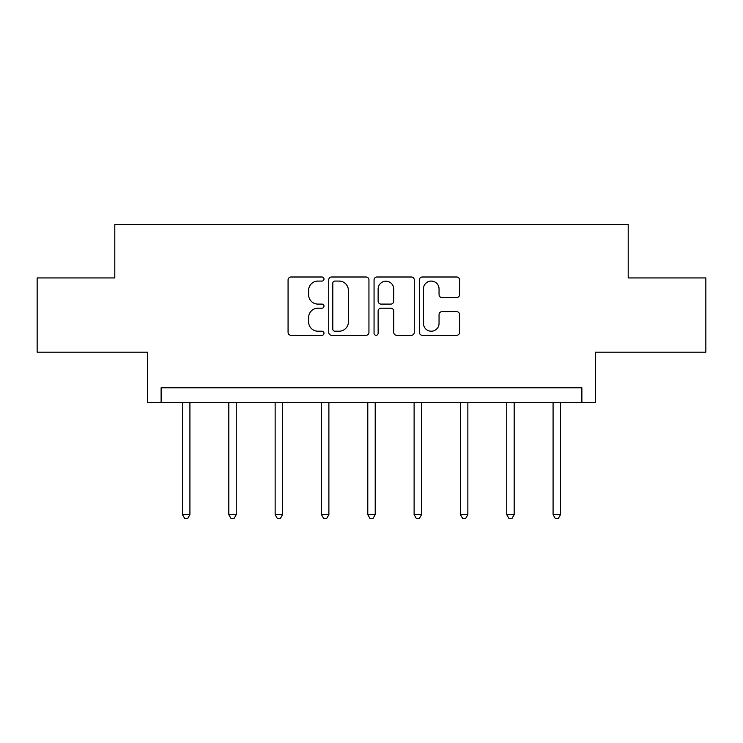 <?xml version="1.0" encoding="UTF-8"?>
<svg xmlns="http://www.w3.org/2000/svg" width="743" height="743" viewBox="0 0 743 743"><rect width="100%" height="100%" fill="white"/><g stroke="black" fill="none" stroke-linecap="round" stroke-linejoin="round"><path stroke-width="1.11" d="M323.994 279.043A2.043 2.043 0 0 0 321.951 277L290.987 277A2.916 2.916 0 0 0 288.07 279.916L288.07 332.372A2.916 2.916 0 0 0 290.987 335.288L321.951 335.288A2.043 2.043 0 0 0 323.994 333.254A2.043 2.043 0 0 0 321.951 331.211L317.948 331.211A9.325 9.325 0 0 1 308.614 321.886L308.614 317.512A9.325 9.325 0 0 1 317.948 308.187L321.951 308.187A2.043 2.043 0 0 0 323.994 306.144A2.043 2.043 0 0 0 321.951 304.101L317.948 304.101A9.325 9.325 0 0 1 308.614 294.776L308.614 290.402A9.325 9.325 0 0 1 317.948 281.077L321.951 281.077A2.043 2.043 0 0 0 323.994 279.043M37.15 277.938L37.15 352.173L147.606 352.173L147.606 402.65L595.394 402.65L595.394 352.173L705.85 352.173L705.85 277.938L628.197 277.938L628.197 224.488L114.803 224.488L114.803 277.938L37.15 277.938M456.676 297.544A2.916 2.916 0 0 0 459.592 294.627L459.592 279.916A2.916 2.916 0 0 0 456.676 277L422.284 277A2.916 2.916 0 0 0 419.377 279.916L419.377 332.372A2.916 2.916 0 0 0 422.284 335.288L456.676 335.288A2.916 2.916 0 0 0 459.592 332.372L459.592 314.595A2.916 2.916 0 0 0 456.676 311.679L441.964 311.679A2.916 2.916 0 0 0 439.048 314.595L439.048 323.409A7.792 7.792 0 0 1 431.246 331.211A7.792 7.792 0 0 1 423.454 323.409L423.454 288.878A7.792 7.792 0 0 1 431.246 281.077A7.792 7.792 0 0 1 439.048 288.878L439.048 294.627A2.916 2.916 0 0 0 441.964 297.544L456.676 297.544M581.88 402.65L581.88 387.8L161.12 387.8L161.12 402.65M368.946 279.916A2.916 2.916 0 0 0 366.039 277L331.638 277A2.916 2.916 0 0 0 328.731 279.916L328.731 332.372A2.916 2.916 0 0 0 331.638 335.288L366.039 335.288A2.916 2.916 0 0 0 368.946 332.372L368.946 279.916M376.961 277L411.362 277A2.916 2.916 0 0 1 414.269 279.916L414.269 332.372A2.916 2.916 0 0 1 411.362 335.288L396.641 335.288A2.916 2.916 0 0 1 393.725 332.372L393.725 311.103A2.916 2.916 0 0 0 390.809 308.187L381.048 308.187A2.916 2.916 0 0 0 378.131 311.103L378.131 333.254A2.043 2.043 0 0 1 376.088 335.288A2.043 2.043 0 0 1 374.054 333.254L374.054 279.916A2.916 2.916 0 0 1 376.961 277M334.852 281.077A2.043 2.043 0 0 0 332.808 283.12L332.808 329.168A2.043 2.043 0 0 0 334.852 331.211L339.077 331.211A9.325 9.325 0 0 0 348.402 321.886L348.402 290.402A9.325 9.325 0 0 0 339.077 281.077L334.852 281.077M393.725 289.018A7.792 7.792 0 0 0 385.923 281.226A7.792 7.792 0 0 0 378.131 289.018L378.131 301.194A2.916 2.916 0 0 0 381.048 304.101L390.809 304.101A2.916 2.916 0 0 0 393.725 301.194L393.725 289.018M182.499 402.65L182.499 514.648L189.92 514.648L189.92 402.65M189.92 514.648L187.7 518.512L184.728 518.512L182.499 514.648M228.825 402.65L228.825 514.648L236.246 514.648L236.246 402.65M236.246 514.648L234.017 518.512L231.045 518.512L228.825 514.648M275.142 402.65L275.142 514.648L282.572 514.648L282.572 402.65M282.572 514.648L280.343 518.512L277.371 518.512L275.142 514.648M321.468 402.65L321.468 514.648L328.889 514.648L328.889 402.65M328.889 514.648L326.66 518.512L323.697 518.512L321.468 514.648M367.785 402.65L367.785 514.648L375.215 514.648L375.215 402.65M375.215 514.648L372.986 518.512L370.014 518.512L367.785 514.648M414.111 402.65L414.111 514.648L421.532 514.648L421.532 402.65M421.532 514.648L419.303 518.512L416.34 518.512L414.111 514.648M460.428 402.65L460.428 514.648L467.858 514.648L467.858 402.65M467.858 514.648L465.629 518.512L462.657 518.512L460.428 514.648M506.754 402.65L506.754 514.648L514.175 514.648L514.175 402.65M514.175 514.648L511.955 518.512L508.983 518.512L506.754 514.648M553.08 402.65L553.08 514.648L560.501 514.648L560.501 402.65M560.501 514.648L558.272 518.512L555.3 518.512L553.08 514.648"/></g></svg>
